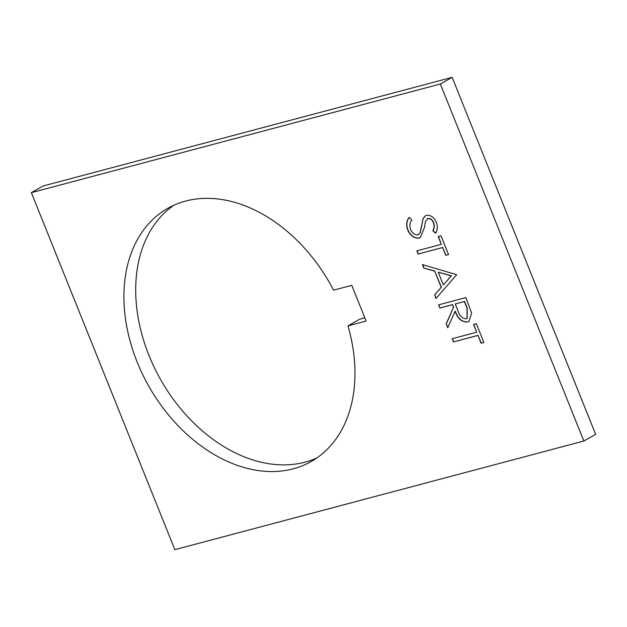 <?xml version="1.0" encoding="UTF-8"?>
<svg xmlns="http://www.w3.org/2000/svg" width="627" height="627" viewBox="0 0 627 627"><rect width="100%" height="100%" fill="white"/><g stroke="black" fill="none" stroke-linecap="round" stroke-linejoin="round"><path stroke-width="0.94" d="M347.954 325.875L366.129 321.048L351.778 285.348L333.595 290.176A145.495 104.129 -119.5 0 0 185.623 201.071A145.495 104.129 -119.5 0 0 167.73 208.352A145.495 104.129 -119.5 0 0 142.595 374.35A145.495 104.129 -119.5 0 0 293.256 468.824A145.495 104.129 -119.5 0 0 311.149 461.543A145.495 104.129 -119.5 0 0 347.954 325.875L359.741 319.198L364.843 317.85M173.781 205.28A145.495 104.129 -119.5 0 0 156.491 371.913A145.495 104.129 -119.5 0 0 305.051 462.146A145.495 104.129 -119.5 0 0 316.894 457.929M439.872 308.053L438.587 304.847L465.845 297.606L471.598 312.936L469.012 321.4L467.57 321.964C461.864 322.309 457.702 318.743 455.092 311.274L447.78 327.733L446.189 323.767L453.501 307.308L452.459 304.706L439.872 308.053L438.806 304.785M583.862 441.024L440.342 84.018L31.35 192.654L174.862 549.66L583.862 441.024L595.65 434.346L452.138 77.34L43.138 185.976L31.35 192.654M452.2 338.713L476.669 332.216L473.542 324.433L476.34 323.697L483.879 342.46L481.081 343.204L477.954 335.421L453.486 341.919L452.2 338.713M422.394 264.57L456.652 274.72L436.008 298.436L434.605 294.956L441.228 287.354L434.715 271.17L423.797 268.066L422.394 264.57M416.869 250.839L441.345 244.342L438.21 236.559L441.008 235.815L448.556 254.578L445.758 255.322L442.631 247.54L418.162 254.045L416.869 250.839M417.888 234.866L420.051 232.876L423.162 218.447L425.412 215.79L426.517 215.351C430.725 214.849 434.025 217.216 436.416 222.46C437.803 226.668 437.544 230.25 435.624 233.197L432.779 230.744C434.19 228.557 434.425 225.924 433.476 222.844C432.191 219.795 430.341 218.353 427.92 218.525L425.341 221.809L424.557 227.335L420.278 237.609L419.134 238.08C414.275 238.566 410.442 235.823 407.66 229.843C405.935 224.678 406.468 220.532 409.251 217.404L411.845 220.053C409.87 222.366 409.407 225.383 410.45 229.098C412.19 233.126 414.666 235.047 417.888 234.866L418.687 234.514M435.726 232.993L432.983 230.626C434.393 228.447 434.621 225.814 433.672 222.726C432.395 219.677 430.537 218.243 428.116 218.408L427.371 218.721M440.342 84.018L452.138 77.34M473.761 324.378L476.669 332.216M483.856 342.405L481.081 343.204M481.285 343.087L477.954 335.421M478.158 335.304L453.486 341.919M453.689 341.809L452.42 338.658M469.114 321.337L467.57 321.964M467.773 321.855C462.06 322.192 457.906 318.626 455.296 311.157L455.092 311.274M447.913 327.443L446.189 323.767M446.393 323.657L453.501 307.308M453.705 307.199L452.459 304.706M452.655 304.597L440.068 307.935M467.162 318.391L467.233 308.131L464.536 301.438L455.249 303.962L457.843 310.514C459.45 315.859 462.264 318.61 466.292 318.759L467.06 318.453L467.029 308.241L464.341 301.548L455.249 303.962M436.173 298.248L434.605 294.956M434.809 294.839L441.228 287.354M441.424 287.244L434.715 271.17M434.919 271.06L423.797 268.066M423.993 267.956L422.669 264.649M443.344 284.924L451.432 275.755L438.21 272.165L443.344 284.924L451.228 275.864L438.21 272.165M438.438 236.497L441.345 244.342M448.532 254.523L445.758 255.322M445.954 255.213L442.631 247.54M442.827 247.43L418.162 254.045M418.358 253.927L417.096 250.776M420.38 237.547L419.338 237.962C414.471 238.456 410.646 235.705 407.856 229.725L407.66 229.843M407.856 229.725C406.139 224.568 406.672 220.422 409.455 217.287M418.084 234.749L420.051 232.876M420.247 232.758L423.162 218.447M423.366 218.337L425.514 215.735M428.116 218.408L427.473 218.666"/></g></svg>
